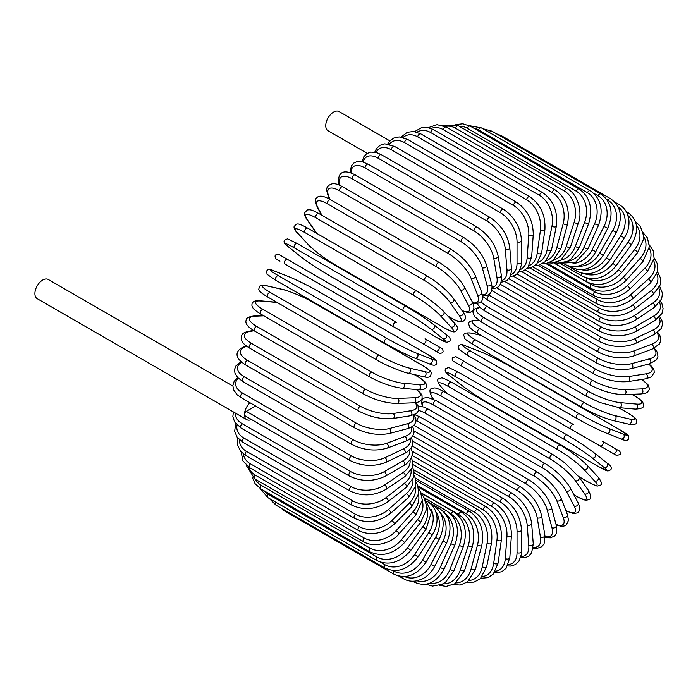 <?xml version="1.0" encoding="UTF-8"?>
<svg xmlns="http://www.w3.org/2000/svg" width="698" height="698" viewBox="0 0 698 698"><rect width="100%" height="100%" fill="white"/><g stroke="black" fill="none" stroke-linecap="round" stroke-linejoin="round"><path stroke-width="1.05" d="M456.012 356.713L464.694 361.721L455.907 356.652L452.391 357.699C451.501 361.154 454.389 361.756 453.395 361.285L498.974 387.599A2.635 1.518 -60 0 1 498.974 387.599L607.853 450.463A2.635 1.518 120 0 0 607.871 450.472L457.146 363.457L616.639 455.532L620.156 454.485C621.045 451.03 618.158 450.437 619.152 450.899L615.409 448.735A2.635 2.155 120 0 1 615.95 452.095A2.635 2.155 120 0 1 612.765 453.299L599.582 445.69A2.635 2.155 120 0 0 602.767 444.486A2.635 2.155 120 0 0 602.226 441.127L615.409 448.735M464.694 361.721L573.573 424.585A2.635 1.518 120 0 0 570.938 426.112A2.635 1.518 120 0 0 570.938 429.157L462.059 366.293A2.635 1.518 120 0 1 462.059 363.248A2.635 1.518 120 0 1 464.694 361.721L573.573 424.585M389.885 140.874L339.115 111.558A11.072 6.395 120 0 0 330.582 114.524A11.072 6.395 120 0 0 325.748 125.666A11.072 6.395 120 0 0 328.043 130.735L367.165 153.324M393.759 326.856L284.871 263.992A2.635 1.518 -60 0 1 284.871 260.947A2.635 1.518 -60 0 1 287.506 259.42L396.394 322.284A2.635 1.518 120 0 0 393.759 323.811A2.635 1.518 120 0 0 393.759 326.856L422.403 343.39A2.635 2.155 -60 0 0 425.579 342.186A2.635 2.155 -60 0 0 425.038 338.827L441.991 348.616M435.587 351.007L422.403 343.39L435.587 351.007A2.635 2.155 -60 0 0 438.763 349.794A2.635 2.155 -60 0 0 438.222 346.435L442.096 348.677C444.024 351.853 443.134 353.371 439.426 353.223L435.587 351.007M284.871 263.992L430.666 348.162A2.635 1.518 120 0 0 430.683 348.18L321.787 285.299A2.635 1.518 120 0 0 321.813 285.316M232.818 386.029L48.267 279.479A11.072 6.395 120 0 0 39.734 282.446A11.072 6.395 120 0 0 34.9 293.588A11.072 6.395 120 0 0 37.195 298.657L246.752 419.646A11.072 6.395 120 0 0 251.472 419.524M249.98 402.755A11.072 6.395 120 0 0 244.457 414.577A11.072 6.395 120 0 0 246.752 419.646M255.59 406L246.324 411.349L350.736 471.63A23.732 13.698 0 0 0 384.293 471.63L402.938 460.863A23.732 13.698 0 0 0 409.77 449.835M350.736 471.63A2.635 1.518 120 0 0 349.009 473.951A2.635 1.518 120 0 0 349.41 476.062L245.007 415.781A2.635 1.518 -60 0 1 244.457 414.577A2.635 1.518 -60 0 1 246.324 411.349M412.291 445.996L503.441 498.625C514.47 506.19 520.499 516.633 521.537 529.974L521.537 551.499A2.635 1.518 180 0 1 519.914 552.903A2.635 1.518 180 0 1 517.035 552.572L517.035 531.047A23.732 13.698 -120 0 0 500.257 501.984L412.309 451.205M508.292 564.534A23.732 13.698 -120 0 0 517.035 552.572M503.441 498.625A2.635 1.518 120 0 0 501.408 499.332A2.635 1.518 120 0 0 500.257 501.984M521.537 529.974A2.635 1.518 180 0 1 519.914 531.379A2.635 1.518 180 0 1 517.035 531.047M520.621 557.719L524.66 557.807L528.613 556.297L531.588 553.078L533.263 543.925A2.635 1.649 175.5 0 1 531.702 545.592A2.635 1.649 175.5 0 1 528.779 545.391L527.156 524.887A23.732 12.451 -124.2 0 0 508.912 496.74L412.815 441.258M520.961 556.55A23.732 12.451 -124.2 0 0 528.779 545.391M533.263 543.925L531.64 523.421A2.635 1.649 175.5 0 1 530.079 525.088A2.635 1.649 175.5 0 1 527.156 524.887M531.64 523.421C529.669 510.762 523.151 500.684 512.088 493.198A2.635 1.518 120 0 0 509.976 493.983A2.635 1.518 120 0 0 508.912 496.74M533.185 548.139L536.753 548.488L541.761 546.709L544.1 543.725L544.876 535.209A2.635 1.762 170.5 0 1 543.419 537.137A2.635 1.762 170.5 0 1 540.444 537.076L537.207 517.741A23.732 11.116 -128 0 0 517.506 490.659L414.071 430.936M533.272 547.241A23.732 11.116 -128 0 0 540.444 537.076M544.876 535.209L541.639 515.874A2.635 1.762 170.5 0 1 540.182 517.803A2.635 1.762 170.5 0 1 537.207 517.741M541.639 515.874C538.751 503.973 531.763 494.332 520.664 486.942A2.635 1.518 120 0 0 518.483 487.815A2.635 1.518 120 0 0 517.506 490.659M545.121 537.216L550.207 537.879L554.491 536.099L556.35 533.333L556.289 525.402A2.635 1.867 165 0 1 554.971 527.601A2.635 1.867 165 0 1 551.944 527.688L547.119 509.68A23.732 9.685 -131.6 0 0 525.995 483.784L417.107 420.92A23.732 9.685 -131.6 0 0 416.069 420.344M545.059 536.561A23.732 9.685 -131.6 0 0 551.944 527.688M556.289 525.402L551.464 507.394A2.635 1.867 165 0 1 550.146 509.592A2.635 1.867 165 0 1 547.119 509.68M551.464 507.394C547.668 496.33 540.217 487.169 529.11 479.901A2.635 1.518 120 0 0 526.859 480.861A2.635 1.518 120 0 0 525.995 483.784M529.11 479.901L420.231 417.038A2.635 1.518 120 0 0 417.98 417.997A2.635 1.518 120 0 0 417.107 420.92M556.131 524.826L560.599 526.144L564.028 526.039L566.148 525.071L568.521 520.385L567.404 514.601A2.635 1.954 158.9 0 1 566.27 517.044A2.635 1.954 158.9 0 1 563.19 517.297L556.812 500.745A23.732 8.193 -134.9 0 0 534.293 476.158L425.414 413.303A23.732 8.193 -134.9 0 0 418.547 410.546M556.018 524.39A23.732 8.193 -134.9 0 0 563.19 517.297M567.404 514.601L561.026 498.049A2.635 1.954 158.9 0 1 559.892 500.501A2.635 1.954 158.9 0 1 556.812 500.745M561.026 498.049C556.35 487.893 548.471 479.256 537.364 472.127A2.635 1.518 120 0 0 535.043 473.174A2.635 1.518 120 0 0 534.293 476.158M537.364 472.127L428.485 409.272A2.635 1.518 120 0 0 426.164 410.311A2.635 1.518 120 0 0 425.414 413.303M565.938 510.796L573.39 513.554L577.595 512.864L578.633 512.018L579.837 509.165L579.593 506.521L578.127 502.865A2.635 2.024 152.2 0 1 577.229 505.561A2.635 2.024 152.2 0 1 574.105 505.98L566.226 491.017A23.732 6.631 -138.1 0 0 542.355 467.861L433.467 404.997A23.732 6.631 -138.1 0 0 422.848 406.707M565.842 510.543A23.732 6.631 -138.1 0 0 574.105 505.98M578.127 502.865L570.249 487.902A2.635 2.024 152.2 0 1 569.35 490.598A2.635 2.024 152.2 0 1 566.226 491.017M570.249 487.902C564.726 478.723 556.437 470.653 545.356 463.69A2.635 1.518 120 0 0 542.974 464.833A2.635 1.518 120 0 0 542.355 467.861M545.356 463.69L436.477 400.827A2.635 1.518 120 0 0 434.086 401.969A2.635 1.518 120 0 0 433.467 404.997M573.826 494.699L576.199 496.077A2.635 1.518 120 0 0 576.496 496.348C586.861 501.871 586.337 499.881 588.676 499.681C591.476 499.236 591.372 496.104 588.362 490.301A2.635 2.077 144.9 0 1 587.76 493.224A2.635 2.077 144.9 0 1 584.592 493.826L575.274 480.564A23.732 5.017 -141.2 0 0 550.103 458.935L441.223 396.08A23.732 5.017 -141.2 0 0 432.83 398.322L433.484 399.256M576.199 496.077A23.732 5.017 -141.2 0 0 584.592 493.826M588.362 490.301L579.043 477.039A2.635 2.077 144.9 0 1 578.441 479.962A2.635 2.077 144.9 0 1 575.274 480.564M579.043 477.039L564.822 462.844L553.034 454.651A2.635 1.518 120 0 0 550.582 455.881A2.635 1.518 120 0 0 550.103 458.935M553.034 454.651L444.155 391.787A2.635 1.518 120 0 0 441.703 393.018A2.635 1.518 120 0 0 441.223 396.08M444.155 391.787C433.79 386.264 434.313 388.254 431.975 388.454C429.174 388.899 429.279 392.032 432.289 397.834A2.635 2.077 -35.1 0 0 432.83 398.322M578.642 476.481L587.428 481.559A2.635 1.518 120 0 0 587.637 481.725A2.635 1.518 120 0 0 587.89 481.821M578.703 476.568L587.637 481.725C600.062 488.19 596.528 485.476 599.844 485.372C602.435 484.778 601.833 481.986 598.038 477.013A2.635 2.12 137 0 1 597.776 480.137A2.635 2.12 137 0 1 594.583 480.931L583.894 469.466A23.732 3.368 -144.2 0 0 557.484 449.468L448.605 386.605A23.732 3.368 -144.2 0 0 441.45 387.233L447.505 393.724M587.428 481.559A23.732 3.368 -144.2 0 0 594.583 480.931M598.038 477.013L587.35 465.549A2.635 2.12 137 0 1 587.088 468.672A2.635 2.12 137 0 1 583.894 469.466M560.538 445.228A2.635 1.518 120 0 0 560.328 445.062A2.635 1.518 120 0 0 557.815 446.388A2.635 1.518 120 0 0 557.484 449.468M451.658 382.373A2.635 1.518 120 0 0 451.449 382.199A2.635 1.518 120 0 0 448.936 383.525A2.635 1.518 120 0 0 448.605 386.605M587.35 465.549C580.317 458.507 571.304 451.676 560.328 445.062L451.449 382.199C439.033 375.733 442.558 378.447 439.251 378.552C436.651 379.154 437.253 381.937 441.049 386.91A2.635 2.12 -43 0 0 441.45 387.233M598.003 466.316A2.635 1.518 120 0 0 598.116 466.386L607.853 471.054L610.794 469.798C612.059 467.773 610.82 465.549 607.077 463.114A2.635 2.146 128.6 0 1 607.199 466.386A2.635 2.146 128.6 0 1 603.997 467.39L592.017 457.818A23.732 1.693 -147.1 0 0 564.446 439.513L455.567 376.65A23.732 1.693 -147.1 0 0 449.573 375.576L461.561 385.148A23.732 1.693 -147.1 0 0 489.124 403.453L598.003 466.316A23.732 1.693 -147.1 0 0 603.997 467.39M606.859 462.975A2.635 2.146 128.6 0 1 607.077 463.114L595.089 453.543A2.635 2.146 128.6 0 1 595.22 456.815A2.635 2.146 128.6 0 1 592.017 457.818M567.081 434.959L458.429 372.235A2.635 1.518 120 0 0 458.316 372.156L567.195 435.02A2.635 1.518 120 0 1 567.308 435.098A23.732 1.693 32.9 0 1 594.87 453.395A2.635 2.146 128.6 0 1 595.089 453.543C587.419 447.645 578.127 441.468 567.195 435.02A2.635 1.518 120 0 0 564.621 436.442A2.635 1.518 120 0 0 564.446 439.513M449.154 375.236A2.635 2.146 -51.4 0 0 449.355 375.428C445.612 372.994 444.364 370.769 445.638 368.745L448.578 367.488L458.316 372.156A2.635 1.518 120 0 0 455.733 373.578A2.635 1.518 120 0 0 455.567 376.65M461.151 384.825A2.635 2.146 -51.4 0 0 461.343 384.999L449.355 375.428A2.635 2.146 -51.4 0 0 449.573 375.576M598.116 466.386L489.237 403.531C478.305 397.083 469.012 390.906 461.343 384.999A2.635 2.146 -51.4 0 0 461.561 385.148M470.295 371.048A2.635 2.155 -60 0 0 470.33 371.066L457.146 363.457M510.413 366.581A23.732 1.693 27.1 0 0 480.774 351.862L466.491 346.269A23.732 1.693 27.1 0 0 470.417 350.928L579.305 413.783A23.732 1.693 27.1 0 0 608.935 428.511L623.218 434.104A2.635 2.146 111.4 0 1 623.951 437.376A2.635 2.146 111.4 0 1 621.063 438.894C625.042 440.927 627.589 440.892 628.706 438.78L628.322 435.604L619.414 429.506A2.635 1.518 120 0 0 619.292 429.445L510.413 366.581A2.635 1.518 -60 0 1 510.535 366.642A2.635 1.518 -60 0 1 510.639 366.712M623.218 434.104A23.732 1.693 27.1 0 0 619.292 429.445M576.679 418.338L468.026 355.605A2.635 1.518 120 0 1 467.904 355.552L576.784 418.407A2.635 1.518 120 0 0 576.906 418.468A23.732 1.693 -152.9 0 0 606.536 433.188M608.935 428.511A2.635 2.146 111.4 0 1 609.668 431.783A2.635 2.146 111.4 0 1 606.78 433.301L621.063 438.894M579.305 413.783A2.635 1.518 120 0 0 576.731 415.467A2.635 1.518 120 0 0 576.784 418.407C587.829 424.654 597.828 429.61 606.78 433.301M470.417 350.928A2.635 1.518 120 0 0 467.852 352.603A2.635 1.518 120 0 0 467.904 355.552L458.996 349.445L458.612 346.269C459.729 344.166 462.277 344.123 466.255 346.156A2.635 2.146 -68.6 0 0 465.994 346.077M466.491 346.269A2.635 2.146 -68.6 0 0 466.255 346.156L480.538 351.748A2.635 2.146 -68.6 0 0 480.285 351.67M480.774 351.862A2.635 2.146 -68.6 0 0 480.538 351.748C489.49 355.439 499.48 360.404 510.535 366.642L619.414 429.506M627.668 412.937A2.635 1.518 120 0 0 627.45 412.762A2.635 1.518 120 0 0 627.205 412.666L618.419 407.588M481.175 335.406L472.529 333.408A23.732 3.368 24.2 0 0 475.556 339.917L584.444 402.781A23.732 3.368 24.2 0 0 614.964 415.642L630.242 419.175A23.732 3.368 24.2 0 0 627.205 412.666M630.242 419.175A2.635 2.12 103 0 1 631.149 422.342A2.635 2.12 103 0 1 628.575 424.122C634.787 424.925 637.492 424.052 636.716 421.505C635.154 418.582 639.263 420.283 627.45 412.762L618.515 407.606M614.964 415.642A2.635 2.12 103 0 1 615.872 418.809A2.635 2.12 103 0 1 613.306 420.597L628.575 424.122M584.444 402.781A2.635 1.518 120 0 0 581.94 404.604A2.635 1.518 120 0 0 582.053 407.44C593.274 413.644 603.683 418.023 613.306 420.597M475.556 339.917A2.635 1.518 120 0 0 473.061 341.741A2.635 1.518 120 0 0 473.174 344.576L582.053 407.44M472.529 333.408A2.635 2.12 -77 0 0 472.049 333.216C465.845 332.423 463.132 333.295 463.908 335.834C465.47 338.757 461.361 337.055 473.174 344.576M478.95 320.495L477.825 320.391A23.732 5.017 21.2 0 0 480.067 328.784L588.955 391.648A23.732 5.017 21.2 0 0 620.26 402.633L636.41 404.072A2.635 2.077 95.1 0 1 637.475 407.117A2.635 2.077 95.1 0 1 635.241 409.107C641.776 408.801 644.533 407.327 643.521 404.683C642.526 402.554 644.516 402.022 634.552 395.801A2.635 1.518 120 0 0 634.159 395.687L631.786 394.309M636.41 404.072A23.732 5.017 21.2 0 0 634.159 395.687M620.26 402.633A2.635 2.077 95.1 0 1 621.333 405.678A2.635 2.077 95.1 0 1 619.1 407.658L635.241 409.107M588.955 391.648A2.635 1.518 120 0 0 586.538 393.593A2.635 1.518 120 0 0 586.704 396.333L599.695 402.449L619.1 407.658M480.067 328.784A2.635 1.518 120 0 0 477.659 330.73A2.635 1.518 120 0 0 477.825 333.469L586.704 396.333M477.825 320.391A2.635 2.077 -84.9 0 0 477.127 320.173C470.592 320.469 467.835 321.944 468.847 324.587C469.841 326.716 467.861 327.257 477.825 333.469M480.093 307.556A23.732 6.631 18.1 0 0 483.923 317.607L592.803 380.471A23.732 6.631 18.1 0 0 624.789 389.571L641.689 388.908A23.732 6.631 18.1 0 0 641.514 379.476M641.689 388.908A2.635 2.024 87.8 0 1 642.893 391.831A2.635 2.024 87.8 0 1 641 393.951L644.908 393.393L647.316 392.285L649.184 389.816L649.402 388.489L647.892 384.511L641.785 379.433M624.789 389.571A2.635 2.024 87.8 0 1 626.001 392.485A2.635 2.024 87.8 0 1 624.108 394.614L641 393.951M592.803 380.471A2.635 1.518 120 0 0 590.491 382.53A2.635 1.518 120 0 0 590.7 385.165C602.261 391.273 613.402 394.422 624.108 394.614M483.923 317.607A2.635 1.518 120 0 0 481.611 319.667A2.635 1.518 120 0 0 481.812 322.301L590.7 385.165M481.262 301.92A23.732 8.184 14.9 0 0 487.082 306.483L595.961 369.347A23.732 8.184 14.9 0 0 628.514 376.554L646.034 373.805A23.732 8.184 14.9 0 0 648.59 364.042M646.034 373.805A2.635 1.954 81.1 0 1 647.36 376.597A2.635 1.954 81.1 0 1 645.807 378.805L651.374 376.868L654.244 372.479L654.026 370.158L652.403 367.131L649.027 363.928M628.514 376.554A2.635 1.954 81.1 0 1 629.84 379.346A2.635 1.954 81.1 0 1 628.287 381.553L645.807 378.805M595.961 369.347A2.635 1.518 120 0 0 593.754 371.484A2.635 1.518 120 0 0 594.007 374.023C605.724 380.07 617.154 382.583 628.287 381.553M487.082 306.483A2.635 1.518 120 0 0 484.874 308.621A2.635 1.518 120 0 0 485.127 311.16L594.007 374.023M488.513 294.87A23.732 9.685 11.6 0 0 489.534 295.481L598.413 358.344A23.732 9.685 11.6 0 0 631.402 363.693L649.41 358.868A23.732 9.685 11.6 0 0 653.66 348.468M649.41 358.868A2.635 1.867 75 0 1 650.85 361.538A2.635 1.867 75 0 1 649.611 363.771L656.504 359.854L657.97 356.861L657.368 352.263L654.253 348.197M631.402 363.693A2.635 1.867 75 0 1 632.842 366.363A2.635 1.867 75 0 1 631.603 368.596L649.611 363.771M598.413 358.344A2.635 1.518 120 0 0 596.319 360.561A2.635 1.518 120 0 0 596.615 362.986C608.455 368.972 620.121 370.847 631.603 368.596M489.534 295.481A2.635 1.518 120 0 0 487.431 297.697A2.635 1.518 120 0 0 487.728 300.123L596.615 362.986M496.688 287.846L600.123 347.56A23.732 11.116 8 0 0 633.435 351.077L651.792 344.21A23.732 11.116 8 0 0 657.01 332.929M651.792 344.21A2.635 1.762 69.5 0 1 653.337 346.758A2.635 1.762 69.5 0 1 652.394 348.991L659.383 344.062L660.797 340.537L659.837 335.31L657.743 332.388M633.435 351.077A2.635 1.762 69.5 0 1 634.971 353.624A2.635 1.762 69.5 0 1 634.028 355.849L652.394 348.991M600.123 347.56A2.635 1.518 120 0 0 598.151 349.829A2.635 1.518 120 0 0 598.483 352.15C610.427 358.065 622.276 359.296 634.028 355.849M504.994 281.591L601.091 337.073A23.732 12.451 4.2 0 0 634.587 338.8L653.162 329.953A23.732 12.451 4.2 0 0 658.912 317.599M653.162 329.953A2.635 1.649 64.5 0 1 654.803 332.388A2.635 1.649 64.5 0 1 654.131 334.569L661.224 328.549L662.524 324.361L661.852 320.181L659.758 316.726M634.587 338.8A2.635 1.649 64.5 0 1 636.227 341.235A2.635 1.649 64.5 0 1 635.564 343.416L654.131 334.569M601.091 337.073A2.635 1.518 120 0 0 599.242 339.376A2.635 1.518 120 0 0 599.617 341.592C611.631 347.438 623.619 348.04 635.564 343.416M513.362 276.181L601.31 326.961A23.732 13.698 0 0 0 634.866 326.961L653.511 316.194A23.732 13.698 0 0 0 659.497 302.644M601.31 326.961A2.635 1.518 120 0 0 599.591 329.281A2.635 1.518 120 0 0 599.992 331.393L508.842 278.772M634.866 326.961A2.635 1.518 60 0 1 636.593 329.281A2.635 1.518 60 0 1 636.183 331.393C624.125 337.16 612.059 337.16 599.992 331.393M653.511 316.194A2.635 1.518 60 0 1 655.239 318.515A2.635 1.518 60 0 1 654.829 320.626L636.183 331.393M521.711 271.653L600.769 317.293A23.732 14.841 -4.5 0 0 634.264 315.644L652.839 303.045A23.732 14.841 -4.5 0 0 658.816 288.143M652.839 303.045A2.635 1.387 55.8 0 1 654.645 305.262A2.635 1.387 55.8 0 1 654.48 307.277L661.634 298.927L662.507 293.308L659.689 286.372M634.264 315.644A2.635 1.387 55.8 0 1 636.07 317.86A2.635 1.387 55.8 0 1 635.904 319.876L654.48 307.277M600.769 317.293A2.635 1.518 120 0 0 599.181 319.623A2.635 1.518 120 0 0 599.617 321.63C611.701 327.336 623.803 326.751 635.904 319.876M529.983 268.041L599.477 308.158A23.732 15.871 -9.5 0 0 632.781 304.939L651.147 290.604A23.732 15.871 -9.5 0 0 656.888 274.192M651.147 290.604A2.635 1.239 52 0 1 653.031 292.706A2.635 1.239 52 0 1 653.092 294.617L660.238 284.88L660.692 278.511L657.629 271.906M632.781 304.939A2.635 1.239 52 0 1 634.665 307.05A2.635 1.239 52 0 1 634.726 308.952L653.092 294.617M599.477 308.158A2.635 1.518 120 0 0 598.02 310.47A2.635 1.518 120 0 0 598.483 312.372C610.584 318.018 622.668 316.875 634.726 308.952M538.123 265.371L597.444 299.616A23.732 16.778 -15 0 0 630.434 294.931L648.442 278.964A23.732 16.778 -15 0 0 653.721 260.86M648.442 278.964A2.635 1.073 48.4 0 1 650.405 280.962A2.635 1.073 48.4 0 1 650.676 282.734L657.743 271.426L657.595 264.184L654.201 258.051M630.434 294.931A2.635 1.073 48.4 0 1 632.397 296.938A2.635 1.073 48.4 0 1 632.667 298.709L650.676 282.734M597.444 299.616A2.635 1.518 120 0 0 596.127 301.902A2.635 1.518 120 0 0 596.615 303.7C608.708 309.293 620.723 307.626 632.667 298.709M546.063 263.661L594.687 291.738A23.732 17.563 -21.1 0 0 627.24 285.691L644.76 268.215A23.732 17.563 -21.1 0 0 649.28 248.218M644.76 268.215A2.635 0.907 45.1 0 1 646.793 270.109A2.635 0.907 45.1 0 1 647.255 271.74L654.139 258.67L653.241 250.756L649.367 244.928M627.24 285.691A2.635 0.907 45.1 0 1 629.273 287.593A2.635 0.907 45.1 0 1 629.736 289.216L647.255 271.74M594.687 291.738A2.635 1.518 120 0 0 594.007 295.673C606.091 301.231 618 299.076 629.736 289.216M553.732 262.928L591.232 284.575A23.732 18.209 -27.8 0 0 623.218 277.298L640.11 258.443A23.732 18.209 -27.8 0 0 643.53 236.36M640.11 258.443A2.635 0.733 41.9 0 1 642.221 260.232A2.635 0.733 41.9 0 1 642.867 261.698L649.393 246.691L647.421 237.905L643.094 232.678M623.218 277.298A2.635 0.733 41.9 0 1 625.321 279.087A2.635 0.733 41.9 0 1 625.966 280.552L642.867 261.698M591.232 284.575A2.635 1.518 120 0 0 590.7 288.353C602.758 293.875 614.51 291.275 625.966 280.552M586.748 277.996L587.088 278.188A23.732 18.715 -35.1 0 0 618.402 269.803L634.543 249.718A23.732 18.715 -35.1 0 0 636.419 225.393M634.543 249.718A2.635 0.558 38.8 0 1 636.716 251.402A2.635 0.558 38.8 0 1 637.536 252.693L643.338 239.728L643.477 235.392L640.302 226.231L635.355 221.484M618.402 269.803A2.635 0.558 38.8 0 1 620.574 271.487A2.635 0.558 38.8 0 1 621.386 272.778L637.536 252.693M587.088 278.188A2.635 1.518 120 0 0 586.704 281.8C598.736 287.297 610.296 284.287 621.386 272.778M584.348 273.625A23.732 19.082 -43 0 0 612.827 263.268L628.095 242.101L631.306 244.789C639.481 230.706 638.199 219.853 627.45 212.227A2.635 1.518 120 0 0 626.534 212.175M628.095 242.101A23.732 19.082 -43 0 0 627.93 215.49M612.827 263.268L616.037 265.955L631.306 244.789M581.949 273.206A2.635 1.518 120 0 0 582.053 276.059C594.059 281.538 605.393 278.17 616.037 265.955M581.355 269.69A23.732 19.3 -51.4 0 0 606.536 257.745L620.819 235.662L624.23 238.044C627.938 232.146 629.483 226.108 628.881 219.949L627.799 215.08C626.158 210.517 623.366 207.079 619.414 204.767A2.635 1.518 120 0 0 617.346 205.509M620.819 235.662A23.732 19.3 -51.4 0 0 618.079 206.852M606.536 257.745L609.956 260.136L624.23 238.044M576.33 269.254A2.635 1.518 120 0 0 576.784 271.173C588.772 276.652 599.826 272.97 609.956 260.136M577.621 266.235A23.732 19.378 -60 0 0 599.582 253.269L612.765 230.436L616.369 232.521C623.183 217.584 621.22 206.303 610.488 198.677A2.635 1.518 120 0 0 607.853 200.204L606.902 199.645M612.765 230.436A23.732 19.378 -60 0 0 607.853 200.204M500.248 135.97A2.635 1.518 -60 0 1 501.609 135.813L610.488 198.677M599.582 253.269L603.185 255.355L616.369 232.521M570.414 266.27A2.635 1.518 120 0 0 570.938 267.177C582.917 272.656 593.658 268.713 603.185 255.355M573.014 263.382A23.732 19.3 -68.6 0 0 592.017 249.893L603.997 226.475L607.775 228.237C613.83 213.056 611.492 201.635 600.751 194A2.635 1.518 120 0 0 598.003 195.719L593.544 193.145M603.997 226.475A23.732 19.3 -68.6 0 0 598.003 195.719M489.342 132.489A2.635 1.518 -60 0 1 491.872 131.137L600.751 194M592.017 249.893L595.795 251.646L607.775 228.237M590.272 190.763A2.635 1.518 120 0 0 587.428 192.692L478.549 129.828A2.635 1.518 -60 0 1 481.393 127.9L590.272 190.763C601.03 198.424 603.779 209.915 598.518 225.245L594.583 223.805A23.732 19.082 -77 0 0 587.428 192.692M567.518 261.288A23.732 19.082 -77 0 0 583.894 247.616L594.583 223.805M478.549 129.828A23.732 19.082 -77 0 0 473.427 127.97M583.894 247.616L587.821 249.046L598.518 225.245M579.139 189.001A2.635 1.518 120 0 0 576.199 191.139L467.32 128.275A2.635 1.518 -60 0 1 470.251 126.137L579.139 189.001C589.915 196.67 593.091 208.187 588.667 223.543A2.635 0.558 21.2 0 1 587.14 223.491A2.635 0.558 21.2 0 1 584.592 222.453A23.732 18.715 -84.9 0 0 576.199 191.139M561.157 260.075A23.732 18.715 -84.9 0 0 575.274 246.473L584.592 222.453M467.32 128.275A23.732 18.715 -84.9 0 0 459.162 126.216M575.274 246.473A2.635 0.558 21.2 0 0 577.822 247.511A2.635 0.558 21.2 0 0 579.34 247.572L588.667 223.543M567.422 188.722A2.635 1.518 120 0 0 564.412 191.069L455.532 128.205A2.635 1.518 -60 0 1 458.542 125.858L567.422 188.722C579.043 195.091 582.368 214.26 578.293 223.168A2.635 0.733 18.1 0 1 576.705 223.343A2.635 0.733 18.1 0 1 574.105 222.409A23.732 18.209 -92.2 0 0 564.412 191.069M554.029 259.865A23.732 18.209 -92.2 0 0 566.226 246.473L574.105 222.409M455.532 128.205A23.732 18.209 -92.2 0 0 445.167 126.443M566.226 246.473A2.635 0.733 18.1 0 0 568.826 247.397A2.635 0.733 18.1 0 0 570.414 247.223L578.293 223.168M555.215 189.926A2.635 1.518 120 0 0 552.153 192.491L443.265 129.627A2.635 1.518 -60 0 1 446.336 127.071L555.215 189.926C566.069 197.613 570.153 208.999 567.491 224.102A2.635 0.907 14.9 0 1 565.851 224.512A2.635 0.907 14.9 0 1 563.19 223.692A23.732 17.563 -98.9 0 0 552.153 192.491M546.246 260.703A23.732 17.563 -98.9 0 0 556.812 247.607L563.19 223.692M443.265 129.627A23.732 17.563 -98.9 0 0 431.067 128.458M556.812 247.607A2.635 0.907 14.9 0 0 559.473 248.418A2.635 0.907 14.9 0 0 561.113 248.008L567.491 224.102M542.625 192.613A2.635 1.518 120 0 0 539.502 195.379L430.622 132.515A2.635 1.518 -60 0 1 433.746 129.749L542.625 192.613C553.514 200.291 558.077 211.529 556.323 226.335A2.635 1.073 11.6 0 1 554.657 226.99A2.635 1.073 11.6 0 1 551.944 226.292A23.732 16.778 -105 0 0 539.502 195.379M537.922 262.614A23.732 16.778 -105 0 0 547.119 249.875L551.944 226.292M430.622 132.515A23.732 16.778 -105 0 0 416.985 132.175M547.119 249.875A2.635 1.073 11.6 0 0 549.832 250.573A2.635 1.073 11.6 0 0 551.499 249.919L556.323 226.335M529.73 196.757A2.635 1.518 120 0 0 527.854 197.316A2.635 1.518 120 0 0 526.571 199.733L417.692 136.869A2.635 1.518 -60 0 1 418.966 134.452A2.635 1.518 -60 0 1 420.85 133.894L529.73 196.757C540.662 204.418 545.723 215.446 544.885 229.86A2.635 1.239 8 0 1 543.21 230.759A2.635 1.239 8 0 1 540.444 230.183A23.732 15.871 -110.5 0 0 526.571 199.733M529.189 265.606A23.732 15.871 -110.5 0 0 537.207 253.252L540.444 230.183M417.692 136.869A23.732 15.871 -110.5 0 0 403.051 137.471M537.207 253.252A2.635 1.239 8 0 0 539.973 253.828A2.635 1.239 8 0 0 541.648 252.929L544.885 229.86M516.633 202.324A2.635 1.518 120 0 0 514.679 202.961A2.635 1.518 120 0 0 513.458 205.5L404.578 142.636A2.635 1.518 -60 0 1 405.8 140.097A2.635 1.518 -60 0 1 407.754 139.469L516.633 202.324C527.618 209.95 533.159 220.716 533.263 234.633A2.635 1.387 4.2 0 1 531.597 235.784A2.635 1.387 4.2 0 1 528.779 235.331A23.732 14.841 -115.5 0 0 513.458 205.5M520.15 269.637A23.732 14.841 -115.5 0 0 527.156 257.719L528.779 235.331M404.578 142.636A23.732 14.841 -115.5 0 0 389.362 144.25M527.156 257.719A2.635 1.387 4.2 0 0 529.974 258.173A2.635 1.387 4.2 0 0 531.64 257.021L533.263 234.633M503.441 209.278A2.635 1.518 120 0 0 501.408 209.985A2.635 1.518 120 0 0 500.257 212.637L391.377 149.782A2.635 1.518 -60 0 1 392.529 147.121A2.635 1.518 -60 0 1 394.562 146.414L503.441 209.278C514.47 216.842 520.499 227.295 521.537 240.627A2.635 1.518 0 0 1 519.914 242.031A2.635 1.518 0 0 1 517.035 241.7A23.732 13.698 -120 0 0 500.257 212.637M510.901 274.672A23.732 13.698 -120 0 0 517.035 263.233L517.035 241.7M391.377 149.782A23.732 13.698 -120 0 0 376.03 152.452M517.035 263.233A2.635 1.518 0 0 0 519.914 263.565A2.635 1.518 0 0 0 521.537 262.16L521.537 240.627M490.249 217.567A2.635 1.518 120 0 0 488.138 218.352A2.635 1.518 120 0 0 487.073 221.109L378.185 158.245A2.635 1.518 -60 0 1 379.258 155.488A2.635 1.518 -60 0 1 381.361 154.703L490.249 217.567C501.312 225.053 507.83 235.121 509.802 247.781A2.635 1.649 -4.5 0 1 508.24 249.448A2.635 1.649 -4.5 0 1 505.317 249.256A23.732 12.451 -124.2 0 0 487.073 221.109M501.53 280.613A23.732 12.451 -124.2 0 0 506.94 269.76L505.317 249.256M378.185 158.245A23.732 12.451 -124.2 0 0 363.187 162.006M506.94 269.76A2.635 1.649 -4.5 0 0 509.863 269.96A2.635 1.649 -4.5 0 0 511.425 268.294L509.802 247.781M477.153 227.112A2.635 1.518 120 0 0 474.972 227.984A2.635 1.518 120 0 0 473.994 230.829L365.115 167.965A2.635 1.518 -60 0 1 366.092 165.121A2.635 1.518 -60 0 1 368.274 164.248L477.153 227.112C488.251 234.502 495.24 244.152 498.128 256.053A2.635 1.762 -9.5 0 1 496.671 257.981A2.635 1.762 -9.5 0 1 493.695 257.92A23.732 11.116 -128 0 0 473.994 230.829M492.073 287.384A23.732 11.116 -128 0 0 496.932 277.254L493.695 257.92M365.115 167.965A23.732 11.116 -128 0 0 350.998 172.929M496.932 277.254A2.635 1.762 -9.5 0 0 499.908 277.307A2.635 1.762 -9.5 0 0 501.365 275.378L498.128 256.053M464.257 237.861A2.635 1.518 120 0 0 462.006 238.821A2.635 1.518 120 0 0 461.142 241.744L352.254 178.88A2.635 1.518 -60 0 1 353.127 175.957A2.635 1.518 -60 0 1 355.378 174.997L464.257 237.861C475.364 245.129 482.815 254.29 486.611 265.353A2.635 1.867 -15 0 1 485.293 267.552A2.635 1.867 -15 0 1 482.266 267.639A23.732 9.685 -131.6 0 0 461.142 241.744M482.519 294.835A23.732 9.685 -131.6 0 0 487.091 285.648L482.266 267.639M352.254 178.88A23.732 9.685 -131.6 0 0 339.795 185.31M487.091 285.648A2.635 1.867 -15 0 0 490.118 285.561A2.635 1.867 -15 0 0 491.436 283.362L486.611 265.353M339.533 185.197A2.635 1.867 165 0 1 339.071 184.481L339.228 185.066M451.658 249.718A2.635 1.518 120 0 0 449.346 250.765A2.635 1.518 120 0 0 448.596 253.749L339.708 190.886A2.635 1.518 -60 0 1 340.458 187.902A2.635 1.518 -60 0 1 342.779 186.855L451.658 249.718C462.765 256.838 470.653 265.476 475.321 275.631A2.635 1.954 -21.1 0 1 474.195 278.083A2.635 1.954 -21.1 0 1 471.106 278.328A23.732 8.193 -134.9 0 0 448.596 253.749M472.703 302.723A23.732 8.193 -134.9 0 0 477.484 294.879L471.106 278.328M339.708 190.886A23.732 8.193 -134.9 0 0 328.671 196.094L329.936 199.366M477.484 294.879A2.635 1.954 -21.1 0 0 480.573 294.635A2.635 1.954 -21.1 0 0 481.699 292.183L475.321 275.631M328.671 196.094A2.635 1.954 158.9 0 1 327.964 195.292L329.421 199.087M439.461 262.596A2.635 1.518 120 0 0 437.07 263.739A2.635 1.518 120 0 0 436.451 266.767L327.571 203.903A2.635 1.518 -60 0 1 328.191 200.876A2.635 1.518 -60 0 1 330.582 199.733L439.461 262.596C450.533 269.559 458.83 277.63 464.345 286.808A2.635 2.024 -27.8 0 1 463.455 289.504A2.635 2.024 -27.8 0 1 460.322 289.923A23.732 6.631 -138.1 0 0 436.451 266.767M461.919 310.418A23.732 6.631 -138.1 0 0 468.201 304.886L460.322 289.923M327.571 203.903A23.732 6.631 -138.1 0 0 317.878 207.681L321.883 215.289M468.201 304.886A2.635 2.024 -27.8 0 0 471.333 304.468A2.635 2.024 -27.8 0 0 472.223 301.772L464.345 286.808M317.878 207.681A2.635 2.024 152.2 0 1 317.241 207.027L321.455 215.036M427.743 276.399A2.635 1.518 120 0 0 425.291 277.638A2.635 1.518 120 0 0 424.812 280.692L315.932 217.837A2.635 1.518 -60 0 1 316.412 214.775A2.635 1.518 -60 0 1 318.864 213.544L427.743 276.399C438.78 283.187 447.444 290.656 453.752 298.796A2.635 2.077 -35.1 0 1 453.15 301.719A2.635 2.077 -35.1 0 1 449.983 302.321A23.732 5.017 -141.2 0 0 424.812 280.692M447.872 316.072L450.917 317.826A23.732 5.017 -141.2 0 0 459.301 315.583L449.983 302.321M315.932 217.837A23.732 5.017 -141.2 0 0 307.539 220.079L316.866 233.341A23.732 5.017 -141.2 0 0 316.979 233.507M459.301 315.583A2.635 2.077 -35.1 0 0 462.469 314.981A2.635 2.077 -35.1 0 0 463.079 312.058L453.752 298.796M450.917 317.826A2.635 1.518 120 0 0 451.213 318.105C459.441 322.493 459.912 321.944 462.722 321.691L465.418 318.916C465.88 317.154 465.104 314.868 463.079 312.058M316.866 233.341A2.635 2.077 144.9 0 1 316.316 232.853L316.656 233.324M307.539 220.079A2.635 2.077 144.9 0 1 306.998 219.591L316.316 232.853M416.819 291.197A2.635 1.518 120 0 0 416.61 291.031A2.635 1.518 120 0 0 414.089 292.357A2.635 1.518 120 0 0 413.757 295.429L304.878 232.565A2.635 1.518 -60 0 1 305.209 229.494A2.635 1.518 -60 0 1 307.722 228.167L416.61 291.031C426.016 296.083 441.808 308.952 443.623 311.517A2.635 2.12 -43 0 1 443.361 314.641A2.635 2.12 -43 0 1 440.168 315.435A23.732 3.368 -144.2 0 0 413.757 295.429M304.878 232.565A23.732 3.368 -144.2 0 0 297.723 233.193L308.42 244.658A23.732 3.368 -144.2 0 0 334.822 264.655L443.701 327.519A23.732 3.368 -144.2 0 0 450.856 326.891L440.168 315.435M450.856 326.891A2.635 2.12 -43 0 0 454.058 326.097A2.635 2.12 -43 0 0 454.311 322.973L443.623 311.517M443.701 327.519A2.635 1.518 120 0 0 443.911 327.685A2.635 1.518 120 0 0 444.164 327.781M334.822 264.655A2.635 1.518 120 0 0 335.031 264.821A2.635 1.518 120 0 0 335.284 264.917M308.42 244.658A2.635 2.12 137 0 1 308.019 244.335C309.833 246.9 325.626 259.769 335.031 264.821L443.911 327.685C453.717 333.129 453.962 331.759 455.323 331.698L457.513 329.351C457.888 327.624 456.824 325.495 454.311 322.973M297.723 233.193A2.635 2.12 137 0 1 297.322 232.879L308.019 244.335M433.807 324.736A23.732 1.693 32.9 0 0 406.236 306.439A2.635 1.518 120 0 0 406.131 306.361A2.635 1.518 120 0 0 403.549 307.783A2.635 1.518 120 0 0 403.383 310.854L294.504 247.991A2.635 1.518 -60 0 1 294.669 244.919A2.635 1.518 -60 0 1 297.243 243.497A2.635 1.518 -60 0 1 297.357 243.576L406.009 306.3M294.504 247.991A23.732 1.693 -147.1 0 0 288.51 246.918L300.489 256.489A23.732 1.693 -147.1 0 0 328.06 274.794L436.939 337.658A23.732 1.693 -147.1 0 0 442.933 338.731L430.945 329.159A23.732 1.693 -147.1 0 0 403.383 310.854M430.945 329.159A2.635 2.146 -51.4 0 0 434.147 328.156A2.635 2.146 -51.4 0 0 434.025 324.884C426.356 318.986 417.055 312.809 406.131 306.361L297.243 243.497L287.532 238.838L284.575 240.077C283.257 242.005 284.496 244.23 288.291 246.769A2.635 2.146 128.6 0 1 288.082 246.577M442.933 338.731A2.635 2.146 -51.4 0 0 446.135 337.727A2.635 2.146 -51.4 0 0 446.005 334.464L434.025 324.884M288.51 246.918A2.635 2.146 128.6 0 1 288.291 246.769L300.271 256.341C307.94 262.247 317.241 268.425 328.165 274.872L437.044 337.736L446.764 342.395L449.721 341.156C451.039 339.228 449.8 336.994 446.005 334.464M396.394 322.284L282.594 256.585M321.787 285.299L293.143 268.765A2.635 2.155 120 0 1 293.108 268.747M387.346 338.626A2.635 1.518 120 0 0 384.773 340.301A2.635 1.518 120 0 0 384.834 343.25A2.635 1.518 120 0 0 384.956 343.303A23.732 1.693 -152.9 0 0 414.586 358.03A2.635 2.146 -68.6 0 0 414.821 358.144A2.635 2.146 -68.6 0 0 417.718 356.617A2.635 2.146 -68.6 0 0 416.985 353.345L431.268 358.938A23.732 1.693 27.1 0 0 427.342 354.279L318.454 291.424A23.732 1.693 27.1 0 0 288.824 276.696L274.541 271.103A23.732 1.693 27.1 0 0 278.467 275.762L387.346 338.626A23.732 1.693 27.1 0 0 416.985 353.345M384.72 343.172L276.068 280.448A2.635 1.518 -60 0 1 275.954 280.387A2.635 1.518 -60 0 1 275.893 277.438A2.635 1.518 -60 0 1 278.467 275.762M428.869 363.623A2.635 2.146 -68.6 0 0 429.104 363.737A2.635 2.146 -68.6 0 0 432.001 362.21A2.635 2.146 -68.6 0 0 431.268 358.938M288.335 276.504A2.635 2.146 111.4 0 1 288.588 276.583A2.635 2.146 111.4 0 1 288.824 276.696M274.035 270.911A2.635 2.146 111.4 0 1 274.305 270.99A2.635 2.146 111.4 0 1 274.541 271.103M379.18 355.326A2.635 1.518 120 0 0 376.684 357.149A2.635 1.518 120 0 0 376.789 359.985C385.872 365.612 404.919 372.854 408.042 373.142A2.635 2.12 -77 0 0 410.616 371.353A2.635 2.12 -77 0 0 409.709 368.186L424.977 371.72A23.732 3.368 24.2 0 0 421.941 365.211L313.062 302.347A23.732 3.368 24.2 0 0 282.533 289.487L267.264 285.953A23.732 3.368 24.2 0 0 270.3 292.462L379.18 355.326A23.732 3.368 24.2 0 0 409.709 368.186M268.163 297.226A2.635 1.518 -60 0 1 267.91 297.13A2.635 1.518 -60 0 1 267.796 294.286A2.635 1.518 -60 0 1 270.3 292.462M408.042 373.142L423.311 376.667A2.635 2.12 -77 0 0 425.885 374.887A2.635 2.12 -77 0 0 424.977 371.72M422.403 365.482A2.635 1.518 120 0 0 422.194 365.307A2.635 1.518 120 0 0 421.941 365.211M313.515 302.609A2.635 1.518 120 0 0 313.306 302.443A2.635 1.518 120 0 0 313.062 302.347M423.311 376.667C426.748 377.583 429.122 377.444 430.43 376.248L431.373 373.186C430.745 371.973 431.809 371.074 422.194 365.307L313.306 302.443C304.232 296.825 285.185 289.583 282.062 289.295A2.635 2.12 103 0 1 282.533 289.487M282.062 289.295L266.784 285.761A2.635 2.12 103 0 1 267.264 285.953M277.167 302.47A23.732 5.017 21.2 0 0 276.966 302.452L260.816 301.013A23.732 5.017 21.2 0 0 263.067 309.397L371.947 372.261A2.635 1.518 120 0 0 369.539 374.207A2.635 1.518 120 0 0 369.696 376.946C381.091 383.106 391.892 386.884 402.092 388.28A2.635 2.077 -84.9 0 0 404.325 386.291A2.635 2.077 -84.9 0 0 403.261 383.246L419.402 384.694A23.732 5.017 21.2 0 0 417.16 376.301L414.115 374.547M371.947 372.261A23.732 5.017 21.2 0 0 403.261 383.246M369.696 376.946L260.816 314.083A2.635 1.518 -60 0 1 260.651 311.343A2.635 1.518 -60 0 1 263.067 309.397M402.092 388.28L418.242 389.72A2.635 2.077 -84.9 0 0 420.466 387.73A2.635 2.077 -84.9 0 0 419.402 384.694M418.242 389.72C421.688 390.069 424.052 389.606 425.352 388.315C426.164 387.94 426.522 386.692 426.408 384.589C425.222 382.042 425.457 381.352 417.544 376.423A2.635 1.518 120 0 0 417.16 376.301M276.844 302.286L276.268 302.225A2.635 2.077 95.1 0 1 276.966 302.452M276.268 302.225L260.118 300.786A2.635 2.077 95.1 0 1 260.816 301.013M263.835 315.828L255.25 316.168A23.732 6.631 18.1 0 0 256.82 326.446L365.708 389.31A2.635 1.518 120 0 0 363.388 391.36A2.635 1.518 120 0 0 363.597 393.995C375.166 400.111 386.299 403.252 397.005 403.444A2.635 2.024 -92.2 0 0 398.898 401.324A2.635 2.024 -92.2 0 0 397.694 398.401L414.586 397.747A23.732 6.631 18.1 0 0 416.235 389.536M365.708 389.31A23.732 6.631 18.1 0 0 397.694 398.401M363.597 393.995L254.718 331.131A2.635 1.518 -60 0 1 254.508 328.496A2.635 1.518 -60 0 1 256.82 326.446M397.005 403.444L413.905 402.79A2.635 2.024 -92.2 0 0 415.79 400.661A2.635 2.024 -92.2 0 0 414.586 397.747M263.408 315.583L254.36 315.932A2.635 2.024 87.8 0 1 255.25 316.168M254.072 330.756L250.608 331.306A23.732 8.184 14.9 0 0 251.62 343.468L360.5 406.332A2.635 1.518 120 0 0 358.292 408.47A2.635 1.518 120 0 0 358.545 411C370.263 417.055 381.684 419.568 392.817 418.538A2.635 1.954 -98.9 0 0 394.379 416.331A2.635 1.954 -98.9 0 0 393.044 413.539L410.564 410.79A23.732 8.184 14.9 0 0 414.961 402.72M360.5 406.332A23.732 8.184 14.9 0 0 393.044 413.539M358.545 411L249.666 348.145A2.635 1.518 -60 0 1 249.404 345.606A2.635 1.518 -60 0 1 251.62 343.468M392.817 418.538L410.337 415.781A2.635 1.954 -98.9 0 0 411.899 413.582A2.635 1.954 -98.9 0 0 410.564 410.79M253.583 330.459L249.561 331.088A2.635 1.954 81.1 0 1 250.608 331.306M246.839 346.33A23.732 9.685 11.6 0 0 247.493 360.334L356.373 423.197A2.635 1.518 120 0 0 354.279 425.414A2.635 1.518 120 0 0 354.575 427.839C366.415 433.824 378.08 435.7 389.563 433.449A2.635 1.867 -105 0 0 390.801 431.216A2.635 1.867 -105 0 0 389.362 428.546L407.37 423.721A23.732 9.685 11.6 0 0 413.05 415.17M356.373 423.197A23.732 9.685 11.6 0 0 389.362 428.546M354.575 427.839L245.687 364.975A2.635 1.518 -60 0 1 245.391 362.55A2.635 1.518 -60 0 1 247.493 360.334M389.563 433.449L407.571 428.624A2.635 1.867 -105 0 0 408.81 426.391A2.635 1.867 -105 0 0 407.37 423.721M246.333 345.964L245.757 346.121A2.635 1.867 75 0 1 246.603 346.164M241.709 362.218A23.732 11.116 8 0 0 244.475 376.929L353.354 439.792A2.635 1.518 120 0 0 351.382 442.061A2.635 1.518 120 0 0 351.713 444.382C363.658 450.297 375.507 451.527 387.259 448.081A2.635 1.762 -110.5 0 0 388.201 445.848A2.635 1.762 -110.5 0 0 386.657 443.3L405.023 436.442A23.732 11.116 8 0 0 411.366 427.167M353.354 439.792A23.732 11.116 8 0 0 386.657 443.3M351.713 444.382L242.834 381.518A2.635 1.518 -60 0 1 242.494 379.197A2.635 1.518 -60 0 1 244.475 376.929M387.259 448.081L405.617 441.215A2.635 1.762 -110.5 0 0 406.559 438.99A2.635 1.762 -110.5 0 0 405.023 436.442M238.35 378.237A23.732 12.451 4.2 0 0 242.59 393.114L351.469 455.977A2.635 1.518 120 0 0 349.619 458.281A2.635 1.518 120 0 0 349.986 460.497C362.009 466.334 373.988 466.945 385.942 462.32A2.635 1.649 -115.5 0 0 386.605 460.13A2.635 1.649 -115.5 0 0 384.964 457.696L403.54 448.849A23.732 12.451 4.2 0 0 410.232 438.737M351.469 455.977A23.732 12.451 4.2 0 0 384.964 457.696M349.986 460.497L241.107 397.633A2.635 1.518 -60 0 1 240.74 395.417A2.635 1.518 -60 0 1 242.59 393.114M385.942 462.32L404.508 453.473A2.635 1.649 -115.5 0 0 405.172 451.283A2.635 1.649 -115.5 0 0 403.54 448.849M349.41 476.062C361.477 481.829 373.543 481.829 385.61 476.062A2.635 1.518 -120 0 0 386.011 473.951A2.635 1.518 -120 0 0 384.293 471.63M385.61 476.062L404.255 465.296A2.635 1.518 -120 0 0 404.657 463.184A2.635 1.518 -120 0 0 402.938 460.863M235.313 413.041A23.732 14.841 -4.5 0 0 242.267 423.773L351.146 486.637A2.635 1.518 120 0 0 349.558 488.958A2.635 1.518 120 0 0 349.986 490.964C362.079 496.671 374.18 496.086 386.282 489.211A2.635 1.387 -124.2 0 0 386.448 487.195A2.635 1.387 -124.2 0 0 384.642 484.979L403.217 472.38A23.732 14.841 -4.5 0 0 410.04 460.357M351.146 486.637A23.732 14.841 -4.5 0 0 384.642 484.979M349.986 490.964L241.107 428.101A2.635 1.518 -60 0 1 240.67 426.094A2.635 1.518 -60 0 1 242.267 423.773M386.282 489.211L404.857 476.612A2.635 1.387 -124.2 0 0 405.023 474.596A2.635 1.387 -124.2 0 0 403.217 472.38M237.023 425.03A23.732 15.871 -9.5 0 0 243.829 438.012L352.708 500.876A2.635 1.518 120 0 0 351.251 503.188A2.635 1.518 120 0 0 351.713 505.09C363.815 510.735 375.89 509.592 387.957 501.67A2.635 1.239 -128 0 0 387.896 499.768A2.635 1.239 -128 0 0 386.011 497.657L404.378 483.321A23.732 15.871 -9.5 0 0 411.07 470.199M352.708 500.876A23.732 15.871 -9.5 0 0 386.011 497.657M351.713 505.09L242.834 442.227A2.635 1.518 -60 0 1 242.372 440.325A2.635 1.518 -60 0 1 243.829 438.012M387.957 501.67L406.323 487.326A2.635 1.239 -128 0 0 406.262 485.424A2.635 1.239 -128 0 0 404.378 483.321M239.405 439.749A23.732 16.778 -15 0 0 246.525 451.379L355.404 514.243A2.635 1.518 120 0 0 354.087 516.529A2.635 1.518 120 0 0 354.575 518.326C366.668 523.919 378.682 522.261 390.627 513.335A2.635 1.073 -131.6 0 0 390.356 511.564A2.635 1.073 -131.6 0 0 388.393 509.557L406.402 493.591A23.732 16.778 -15 0 0 412.85 479.256M355.404 514.243A23.732 16.778 -15 0 0 388.393 509.557M354.575 518.326L245.687 455.471A2.635 1.518 -60 0 1 245.207 453.665A2.635 1.518 -60 0 1 246.525 451.379M390.627 513.335L408.635 497.369A2.635 1.073 -131.6 0 0 408.365 495.589A2.635 1.073 -131.6 0 0 406.402 493.591M243.236 453.796A23.732 17.563 -21.1 0 0 250.346 463.777L359.226 526.641A2.635 1.518 120 0 0 358.545 530.585C370.621 536.134 382.53 533.979 394.274 524.119A2.635 0.907 -134.9 0 0 393.803 522.497A2.635 0.907 -134.9 0 0 391.77 520.603L409.29 503.118A23.732 17.563 -21.1 0 0 415.345 487.422M359.226 526.641A23.732 17.563 -21.1 0 0 391.77 520.603M358.545 530.585L249.666 467.721A2.635 1.518 -60 0 1 250.346 463.777M394.274 524.119L411.794 506.643A2.635 0.907 -134.9 0 0 411.323 505.02A2.635 0.907 -134.9 0 0 409.29 503.118M248.532 467.014A23.732 18.209 -27.8 0 0 255.25 475.111L364.129 537.975A2.635 1.518 120 0 0 363.597 541.753C374.931 548.637 393.192 541.918 398.863 533.953A2.635 0.733 -138.1 0 0 398.218 532.487A2.635 0.733 -138.1 0 0 396.115 530.689L413.015 511.835A23.732 18.209 -27.8 0 0 418.512 494.585M364.129 537.975A23.732 18.209 -27.8 0 0 396.115 530.689M363.597 541.753L254.718 478.889A2.635 1.518 -60 0 1 255.25 475.111M398.863 533.953L415.764 515.098A2.635 0.733 -138.1 0 0 415.118 513.632A2.635 0.733 -138.1 0 0 413.015 511.835M255.337 479.247A23.732 18.715 -35.1 0 0 261.2 485.285L370.08 548.148A2.635 1.518 120 0 0 369.696 551.76C381.727 557.257 393.288 554.247 404.378 542.739A2.635 0.558 -141.2 0 0 403.566 541.447A2.635 0.558 -141.2 0 0 401.394 539.763L417.544 519.67A23.732 18.715 -35.1 0 0 422.264 500.649M370.08 548.148A23.732 18.715 -35.1 0 0 401.394 539.763M369.696 551.76L260.816 488.897A2.635 1.518 -60 0 1 261.2 485.285M404.378 542.739L420.528 522.654A2.635 0.558 -141.2 0 0 419.716 521.362A2.635 0.558 -141.2 0 0 417.544 519.67M263.984 490.729A23.732 19.082 -43 0 0 268.163 494.236L377.042 557.091A2.635 1.518 120 0 0 376.789 560.52C388.803 566.008 400.129 562.64 410.773 550.425L407.562 547.729L422.84 526.571A23.732 19.082 -43 0 0 426.487 505.553M377.042 557.091A23.732 19.082 -43 0 0 407.562 547.729M376.789 560.52L267.91 497.665A2.635 1.518 -60 0 1 268.163 494.236M410.773 550.425L426.05 529.259L422.84 526.571M380.489 562.169L384.956 564.743A2.635 1.518 120 0 0 384.834 567.98C396.822 573.459 407.876 569.777 417.997 556.943L414.586 554.552L428.869 532.469A23.732 19.3 -51.4 0 0 431.05 509.27M384.956 564.743A23.732 19.3 -51.4 0 0 414.586 554.552M384.834 567.98L275.954 505.116A2.635 1.518 -60 0 1 275.858 502.246M417.997 556.943L432.28 534.86L428.869 532.469M392.8 570.475L393.759 571.025A2.635 1.518 120 0 0 393.759 574.07C405.73 579.549 416.479 575.614 425.998 562.248L422.403 560.162L435.587 537.329A23.732 19.378 -60 0 0 435.822 511.826M393.759 571.025A23.732 19.378 -60 0 0 422.403 560.162M393.759 574.07L284.871 511.215A2.635 1.518 -60 0 1 284.33 509.959M425.998 562.248L439.182 539.414L435.587 537.329M439.182 539.414C445.996 524.477 444.033 513.205 433.301 505.57A2.635 1.518 120 0 0 432.254 505.57M403.104 576.592A2.635 1.518 120 0 0 403.496 578.755C407.466 581.024 411.846 581.731 416.61 580.858L421.365 579.366C427.01 576.81 431.46 572.447 434.723 566.287L430.945 564.534L442.933 541.116A23.732 19.3 -68.6 0 0 440.682 513.335M404.622 576.557A23.732 19.3 -68.6 0 0 430.945 564.534M434.723 566.287L446.711 542.878L442.933 541.116M446.711 542.878C452.766 527.697 450.419 516.284 439.688 508.641A2.635 1.518 120 0 0 437.794 509.2M413.469 581.216A2.635 1.518 120 0 0 413.966 581.992C425.946 587.48 435.988 583.17 444.094 569.045L440.168 567.614L450.856 543.803A23.732 19.082 -77 0 0 445.594 513.964M417.038 580.78A23.732 19.082 -77 0 0 440.168 567.614M444.094 569.045L454.791 545.234L450.856 543.803M454.791 545.234C460.052 529.913 457.303 518.413 446.546 510.753A2.635 1.518 120 0 0 444.033 512.088M425.946 584.209L432.524 586.111L442.043 584.287L445.725 581.992L454.058 570.484A2.635 0.558 -158.8 0 1 452.531 570.432A2.635 0.558 -158.8 0 1 449.983 569.385L459.301 545.365A23.732 18.715 -84.9 0 0 450.917 514.051L450.576 513.859M429.855 583.17A23.732 18.715 -84.9 0 0 449.983 569.385M454.058 570.484L463.376 546.464A2.635 0.558 -158.8 0 1 461.849 546.403A2.635 0.558 -158.8 0 1 459.301 545.365M463.376 546.464C467.8 531.099 464.624 519.582 453.848 511.913A2.635 1.518 120 0 0 450.917 514.051M439.504 585.308L446.188 586.442L454.782 583.764L464.519 570.598A2.635 0.733 -161.9 0 1 462.931 570.772A2.635 0.733 -161.9 0 1 460.322 569.847L468.201 545.784A23.732 18.209 -92.2 0 0 458.516 514.443L421.025 492.797M442.907 583.842A23.732 18.209 -92.2 0 0 460.322 569.847M464.519 570.598L472.398 546.543A2.635 0.733 -161.9 0 1 470.81 546.709A2.635 0.733 -161.9 0 1 468.201 545.784M472.398 546.543C475.957 531.257 472.328 519.774 461.526 512.096A2.635 1.518 120 0 0 458.516 514.443M453.246 584.619L460.235 585.055L467.538 581.879L475.408 569.385A2.635 0.907 -165.1 0 1 473.768 569.795A2.635 0.907 -165.1 0 1 471.106 568.983L477.484 545.068A23.732 17.563 -98.9 0 0 466.447 513.859L417.823 485.791M456.056 582.891A23.732 17.563 -98.9 0 0 471.106 568.983M475.408 569.385L481.786 545.47A2.635 0.907 -165.1 0 1 480.145 545.88A2.635 0.907 -165.1 0 1 477.484 545.068M481.786 545.47C484.456 530.375 480.364 518.989 469.518 511.302A2.635 1.518 120 0 0 466.447 513.859M467.032 582.245L474.038 582.115L480.39 578.625L486.646 566.846A2.635 1.073 -168.4 0 1 484.979 567.5A2.635 1.073 -168.4 0 1 482.266 566.802L487.091 543.219A23.732 16.778 -105 0 0 474.649 512.306L415.327 478.06M469.222 580.422A23.732 16.778 -105 0 0 482.266 566.802M486.646 566.846L491.471 543.262A2.635 1.073 -168.4 0 1 489.804 543.917A2.635 1.073 -168.4 0 1 487.091 543.219M491.471 543.262C493.224 528.456 488.661 517.218 477.772 509.54A2.635 1.518 120 0 0 474.649 512.306M480.739 578.293L487.989 577.639L493.277 574.053L498.136 562.998A2.635 1.239 -172 0 1 496.461 563.897A2.635 1.239 -172 0 1 493.695 563.321L496.932 540.252A23.732 15.871 -110.5 0 0 483.06 509.802L413.574 469.675M482.353 576.504A23.732 15.871 -110.5 0 0 493.695 563.321M498.136 562.998L501.373 539.929A2.635 1.239 -172 0 1 499.698 540.828A2.635 1.239 -172 0 1 496.932 540.252M501.373 539.929C502.202 525.515 497.15 514.487 486.218 506.827A2.635 1.518 120 0 0 484.342 507.385A2.635 1.518 120 0 0 483.06 509.802M494.297 572.84L501.714 571.802L506.146 568.233L509.802 557.876A2.635 1.387 -175.8 0 1 508.135 559.019A2.635 1.387 -175.8 0 1 505.317 558.566L506.94 536.177A23.732 14.841 -115.5 0 0 491.619 506.347L412.562 460.706M495.397 571.191A23.732 14.841 -115.5 0 0 505.317 558.566M509.802 557.876L511.425 535.488A2.635 1.387 -175.8 0 1 509.758 536.64A2.635 1.387 -175.8 0 1 506.94 536.177M511.425 535.488C511.32 521.572 505.78 510.796 494.795 503.179A2.635 1.518 120 0 0 492.84 503.808A2.635 1.518 120 0 0 491.619 506.347M521.537 551.499L521.354 554.474L518.884 561.305L515.333 564.63L510.526 566.078L507.62 565.965M412.858 435.91L512.088 493.198M413.923 425.309L520.664 486.942M420.231 417.038L414.612 414.568M428.485 409.272L423.991 407.1L418.163 406.079M436.477 400.827L427.874 397.432L423.669 398.113L422.63 398.968L421.426 401.821L422.395 406.576M576.496 496.348L573.904 494.847M433.188 399.116L432.289 397.834M447.278 393.593L441.049 386.91M480.948 335.276L472.049 333.216M634.552 395.801L631.952 394.309M478.688 320.312L477.127 320.173M481.812 322.301L474.57 316.552L473.061 312.564L473.279 311.238L475.146 308.769L479.753 307.233M485.127 311.16L481.001 308.35L477.205 303.813M487.728 300.123L482.789 296.493M491.741 290.525L598.483 352.15M500.387 284.304L599.617 341.592M660.395 301.344L661.992 303.892L663.1 308.629L661.948 313.515L654.829 320.626M517.105 273.991L599.617 321.63M525.149 270.039L598.483 312.372M532.932 266.933L596.615 303.7M540.374 264.708L594.007 295.673M547.415 263.373L590.7 288.353M553.959 262.893L586.704 281.8M627.45 212.227L626.132 211.468M559.875 263.251L582.053 276.059M619.414 204.767L614.798 202.106M564.961 264.341L576.784 271.173M568.634 265.851L570.938 267.177M496.487 133.798L501.609 135.813M595.795 251.646C592.523 257.806 588.074 262.169 582.437 264.725L577.682 266.217C572.918 267.09 568.538 266.383 564.56 264.114M482.711 128.659L491.872 131.137M587.821 249.046L575.606 262.3L560.293 263.233M469.422 125.684L481.393 127.9M579.34 247.572L571.016 259.08L567.343 261.375L557.833 263.198L554.971 262.718M455.864 124.576L462.818 123.773L470.251 126.137M570.414 247.223L560.695 260.38L552.118 263.067L548.96 262.884M442.113 125.265L458.542 125.858M561.113 248.008L553.252 260.494L545.801 263.704L542.259 263.835M428.336 127.638L437.061 124.645L446.336 127.071M551.499 249.919L545.26 261.671L538.926 265.179L534.938 265.668M414.621 131.599L421.287 127.778L427.891 127.551L433.746 129.749M541.648 252.929L536.814 263.957L531.544 267.552L527.077 268.425M401.062 137.052L407.327 132.271L413.661 131.468L420.85 133.894M531.64 257.021L527.915 267.474L523.605 270.929L518.771 272.124M387.739 143.928L389.283 141.563L393.602 138.108L399.16 136.904L407.754 139.469M521.537 262.16L521.354 265.127L518.884 271.958L515.333 275.282L510.116 276.757M374.739 152.164L376.484 148.587L380.026 145.263L384.834 143.814L394.562 146.414M511.425 268.294L511.433 271.601L509.776 277.394L506.835 280.622L501.19 282.297M362.183 161.744L363.745 156.867L366.686 153.639L370.786 152.077L376.815 152.67L381.361 154.703M501.365 275.378L501.653 278.947L500.562 283.955L498.215 286.913L494.76 288.475L492.046 288.658M350.248 172.676L351.286 166.107L353.642 163.149L357.097 161.587L362.271 161.77L368.274 164.248M491.436 283.362L492.055 286.957L491.471 291.354L489.595 294.094L486.646 295.62L482.693 295.743M339.071 184.481C337.413 176.699 339.656 166.77 355.378 174.997M481.699 292.183L482.78 298.351L481.664 301.423L476.9 303.831L472.965 303.316M327.964 195.292C326.839 190.676 324.326 186.096 332.763 183.644C335.249 183.443 338.591 184.508 342.779 186.855M472.223 301.772L473.706 305.488L473.933 308.088L472.721 310.933L470.077 312.399L467.433 312.451L462.172 310.776M317.241 207.027C315.077 201.862 314.911 198.808 316.744 197.857C318.934 195.091 323.54 195.71 330.582 199.733M448.081 316.299L451.213 318.105M306.998 219.591C304.974 216.781 304.188 214.495 304.66 212.724L307.356 209.95C310.156 209.705 310.636 209.156 318.864 213.544M297.322 232.879C294.818 230.357 293.753 228.229 294.128 226.501L296.31 224.154C297.671 224.093 297.924 222.723 307.722 228.167M279.959 261.157L276.076 258.906C274.148 255.738 275.038 254.22 278.755 254.369L287.506 259.42M384.834 343.25C395.879 349.489 405.878 354.453 414.821 358.144L429.104 363.737C433.196 365.752 435.753 365.708 436.756 363.606L436.355 360.421L427.455 354.34L318.576 291.476C307.53 285.238 297.531 280.273 288.588 276.583L274.305 270.99C270.213 268.974 267.657 269.018 266.653 271.121L267.055 274.305L275.954 280.387L384.834 343.25M376.789 359.985L267.91 297.13C258.295 291.354 259.359 290.455 258.731 289.251L259.673 286.189C260.982 284.993 263.355 284.854 266.784 285.761M414.411 374.617L417.544 376.423M260.118 300.786C256.672 300.437 254.299 300.899 253.008 302.19C252.187 302.566 251.838 303.813 251.952 305.916C253.138 308.464 252.903 309.153 260.816 314.083M413.905 402.79L417.866 402.214L420.231 401.114L422.089 398.637L422.037 395.609L420.754 393.297L416.671 389.58M254.36 315.932C248.802 316.648 246.071 318.026 246.176 320.085C244.867 323.366 247.711 327.048 254.718 331.131M410.337 415.781L416.226 413.635L418.32 411.131L418.032 405.8L415.615 402.659M249.561 331.088C244.998 332.423 239.78 332.536 241.866 341.069C242.939 343.329 245.539 345.685 249.666 348.145M407.571 428.624L410.991 427.359L414.507 424.654L415.938 421.671L415.79 418.346L413.914 414.865M245.757 346.121C238.184 348.572 230.706 355.474 245.687 364.975M405.617 441.215L408.845 439.679L412.649 436.233L414.027 432.716L413.661 428.947L412.466 426.504M241.115 361.695L235.95 365.883L234.563 369.399L234.938 373.168L237.678 377.566L242.834 381.518M404.508 453.473L407.379 451.833L411.567 447.497L412.893 443.335L411.515 437.602M237.617 377.496L234.17 381.291L232.844 385.453L233.542 389.781L237.076 394.71L241.107 397.633M404.255 465.296L406.733 463.647L411.419 458.097L412.527 453.36L411.183 448.099M404.857 476.612L412.047 468.166L412.884 462.695L411.497 457.923M233.394 411.933L232.853 416.523L234.598 421.941L241.107 428.101M406.323 487.326L413.452 477.624L413.931 471.272L412.448 466.962M235.671 423.52L234.659 431.338L237.137 437.218L242.834 442.227M408.635 497.369L415.694 486.087L415.563 478.845L413.993 475.146M237.73 437.986L237.756 445.673L240.862 451.501L245.687 455.471M411.794 506.643L418.669 493.599L417.727 485.538L416.069 482.405M241.159 451.842L242.921 460.898L249.666 467.721M415.764 515.098L422.29 500.1L420.336 491.322L418.591 488.679M245.993 464.964L254.718 478.889M420.528 522.654L426.33 509.688L426.478 505.361L423.311 496.208L421.452 493.975M252.266 477.205L255.049 483.635L260.816 488.897M426.05 529.259L431.416 512.053L424.567 498.328M260.005 488.399L267.91 497.665M432.28 534.86C435.98 528.953 437.533 522.915 436.922 516.756L435.849 511.896C434.208 507.333 431.416 503.886 427.455 501.583M269.227 498.424L275.954 505.116M431.006 504.244L433.301 505.57M280.57 507.786L284.871 511.215M403.496 578.755L398.872 576.086M427.857 501.81L439.688 508.641M413.966 581.992L412.649 581.225M424.375 497.953L446.546 510.753M421.103 493.006L453.848 511.913M418.242 487.108L461.526 512.096M415.886 480.337L469.518 511.302M414.089 472.782L477.772 509.54M412.884 464.493L486.218 506.827M412.291 455.541L494.795 503.179"/></g></svg>
